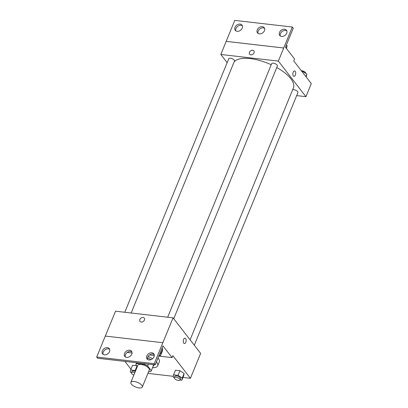 <?xml version="1.0" encoding="UTF-8"?>
<svg xmlns="http://www.w3.org/2000/svg" width="408" height="408" viewBox="0 0 408 408"><rect width="100%" height="100%" fill="white"/><g stroke="black" fill="none" stroke-linecap="round" stroke-linejoin="round"><path stroke-width="0.61" d="M131.351 384.096A6.186 2.489 22.3 0 1 130.861 382.347A6.186 2.489 22.3 0 1 137.532 382.393A6.186 2.489 22.3 0 1 142.31 387.044A6.186 2.489 22.3 0 1 137.404 387.6A6.186 2.489 22.3 0 1 131.351 384.096M130.861 382.347L137.843 365.323A6.186 2.489 22.3 0 1 144.514 365.364A6.186 2.489 22.3 0 1 149.292 370.015L142.31 387.044M148.655 371.566L150.226 371.749A8.308 3.346 22.3 0 0 151.256 370.821A8.308 3.346 22.3 0 0 151.291 370.719L147.614 365.976A8.308 3.346 22.3 0 0 144.585 364.471L136.91 363.589A8.308 3.346 22.3 0 0 135.879 364.517A8.308 3.346 22.3 0 0 135.844 364.619L137.343 366.547M137.231 362.809L136.91 363.589M144.906 363.691L144.585 364.471M153.357 365.68A8.308 3.346 22.3 0 0 153.403 365.583A8.308 3.346 22.3 0 0 153.444 365.481L152.76 364.599M153.127 366.262A8.507 3.422 -157.7 0 0 153.587 365.655A8.507 3.422 -157.7 0 0 153.653 364.701M148.262 359.82A8.507 3.422 -157.7 0 0 147.681 359.545M147.512 357.933A8.507 3.422 22.3 0 1 150.894 359.698M148.39 364.094L147.614 365.976M153.444 365.481L151.291 370.719M148.089 356.485A12.373 4.983 22.3 0 1 152.526 358.749M156.402 361.937A12.373 4.983 22.3 0 1 157.702 365.813A12.373 4.983 22.3 0 1 152.541 367.69M158.013 358.005A12.373 4.983 22.3 0 1 159.314 361.886L157.702 365.813M124.914 361.391L130.953 369.179M147.91 373.391L173.298 376.319M182.988 377.436L190.424 378.293L172.875 355.643L172.069 357.607L162.981 345.887L155.193 364.88L154.255 363.666L173.063 317.832L115.515 311.202L105.31 336.075M132.544 365.288L136.741 365.772L132.544 365.288L130.667 369.872L130.279 372.04L131.391 372.759M174.313 377.64L174.848 376.329A3.096 1.244 22.3 0 1 178.184 376.355A3.096 1.244 22.3 0 1 180.576 378.68L180.035 379.986A3.096 1.244 22.3 0 1 177.582 380.266A3.096 1.244 22.3 0 1 174.558 378.512A3.096 1.244 22.3 0 1 174.313 377.64A3.096 1.244 22.3 0 1 177.648 377.66A3.096 1.244 22.3 0 1 180.035 379.986L181.856 380.19L183.738 375.605L184.125 373.442L179.979 370.755L175.445 370.235L173.568 374.819L173.181 376.982L174.292 377.701M155.193 364.88L97.639 358.244L96.701 357.031L105.295 336.075L162.848 342.71M190.424 378.293L200.634 353.405L173.063 317.832M144.279 318.097A2.708 2.03 -37.8 0 0 143.081 317.465A2.708 2.03 142.2 0 1 144.279 318.097A2.708 2.03 142.2 0 1 143.386 321.361A2.708 2.03 142.2 0 1 140 321.412A2.708 2.03 142.2 0 1 140.276 318.77A2.708 2.03 142.2 0 1 143.081 317.465A2.708 2.03 -37.8 0 0 140.276 318.77A2.708 2.03 -37.8 0 0 140 321.417M184.391 343.546A2.708 1.418 96.6 0 0 185.798 342.271A2.708 1.418 -83.4 0 1 184.391 343.546A2.708 1.418 -83.4 0 1 183.289 340.695A2.708 1.418 -83.4 0 1 185.013 338.171A2.708 1.418 -83.4 0 1 185.798 342.271A2.708 1.418 96.6 0 0 185.008 338.171M127.219 352.441L132.049 352.996M96.701 357.031L154.255 363.666M109.523 351.65A4.253 3.193 -37.8 0 0 109.288 348.631A4.253 3.193 -37.8 0 0 103.974 348.718A4.253 3.193 -37.8 0 0 102.566 353.843A4.253 3.193 -37.8 0 0 106.192 354.654A4.253 3.193 -37.8 0 0 109.523 351.65M153.994 356.776A4.253 3.193 -37.8 0 0 153.76 353.756A4.253 3.193 -37.8 0 0 148.446 353.843A4.253 3.193 -37.8 0 0 147.038 358.969A4.253 3.193 -37.8 0 0 150.664 359.774A4.253 3.193 -37.8 0 0 153.994 356.776M131.759 354.215A4.253 3.193 -37.8 0 0 131.524 351.196A4.253 3.193 -37.8 0 0 126.21 351.278A4.253 3.193 -37.8 0 0 124.802 356.403A4.253 3.193 -37.8 0 0 128.428 357.214A4.253 3.193 -37.8 0 0 131.759 354.215M149.812 354.751A12.745 5.131 22.3 0 1 150.654 355.139L154.28 355.557M158.804 356.077L172.069 357.607M159.049 355.47L160.502 355.638L162.384 351.053L162.766 348.891L161.966 348.371L162.766 348.891L160.89 353.476L160.084 352.956M109.66 349.314A4.253 3.193 -37.8 0 0 104.912 349.926A4.253 3.193 -37.8 0 0 103.132 354.374M154.132 354.44A4.253 3.193 -37.8 0 0 149.384 355.052A4.253 3.193 -37.8 0 0 147.604 359.499M131.896 351.88A4.253 3.193 -37.8 0 0 127.148 352.492A4.253 3.193 -37.8 0 0 125.368 356.934M234.161 61.843A32.477 13.076 22.3 0 1 271.223 64.729M276.762 67.529A32.477 13.076 22.3 0 1 293.418 87.893L190.097 339.813M167.673 317.21L271.682 63.612A3.096 1.244 22.3 0 1 275.017 63.633A3.096 1.244 22.3 0 1 277.404 65.958L173.742 318.709M124.772 312.268L228.781 58.665A3.096 1.244 22.3 0 1 232.111 58.691A3.096 1.244 22.3 0 1 234.503 61.016L131.152 313.002M292.648 89.77A3.096 1.244 22.3 0 1 296.132 90.408A3.096 1.244 22.3 0 1 297.957 92.473L194.295 345.224M296.672 95.605L305.929 96.671L278.358 61.103L220.81 54.468L227.144 62.648M253.873 50.888A2.708 2.03 -37.8 0 0 252.674 50.255A2.708 2.03 142.2 0 1 253.873 50.888A2.708 2.03 142.2 0 1 252.975 54.152A2.708 2.03 142.2 0 1 249.594 54.203A2.708 2.03 142.2 0 1 249.864 51.561A2.708 2.03 142.2 0 1 252.674 50.255A2.708 2.03 -37.8 0 0 249.869 51.561A2.708 2.03 -37.8 0 0 249.594 54.203M305.929 96.671L311.299 83.574L293.745 60.925L294.55 58.961L285.467 47.236L293.255 28.244L292.317 27.03L283.733 48.001L226.18 41.371L220.81 54.468M283.733 48.001L278.358 61.103M292.317 27.03L234.763 20.4L226.18 41.371M293.979 76.337A2.708 1.418 96.6 0 0 295.387 75.062A2.708 1.418 -83.4 0 1 293.979 76.337A2.708 1.418 -83.4 0 1 292.883 73.486A2.708 1.418 -83.4 0 1 294.601 70.956A2.708 1.418 -83.4 0 1 295.387 75.062A2.708 1.418 96.6 0 0 294.601 70.956M264.45 30.682A4.253 3.193 -37.8 0 0 264.216 27.662A4.253 3.193 -37.8 0 0 258.901 27.744A4.253 3.193 -37.8 0 0 257.494 32.87A4.253 3.193 -37.8 0 0 261.12 33.68A4.253 3.193 -37.8 0 0 264.45 30.682M279.495 32.416A4.253 3.193 -37.8 0 0 279.73 35.435A4.253 3.193 -37.8 0 0 285.044 35.348A4.253 3.193 -37.8 0 0 286.452 30.223A4.253 3.193 -37.8 0 0 282.826 29.412A4.253 3.193 -37.8 0 0 279.495 32.416M235.023 27.29A4.253 3.193 -37.8 0 0 235.258 30.309A4.253 3.193 -37.8 0 0 240.572 30.223A4.253 3.193 -37.8 0 0 241.98 25.097A4.253 3.193 -37.8 0 0 238.354 24.291A4.253 3.193 -37.8 0 0 235.023 27.29M283.723 47.991L226.17 41.356M264.588 28.341A4.253 3.193 -37.8 0 0 259.84 28.958A4.253 3.193 -37.8 0 0 258.06 33.4M286.824 30.906A4.253 3.193 -37.8 0 0 280.434 33.624A4.253 3.193 -37.8 0 0 280.296 35.965M242.352 25.78A4.253 3.193 -37.8 0 0 235.962 28.499A4.253 3.193 -37.8 0 0 235.824 30.84M306.204 77L306.877 74.139L302.731 71.456L301.823 71.349M306.877 74.139L305.878 76.577M302.731 71.456L302.445 72.15M301.293 70.666A3.096 1.244 22.3 0 1 304.404 71.686A3.096 1.244 22.3 0 1 305.765 73.42M286.462 48.521L287.13 45.66L286.329 45.14M287.13 45.66L286.13 48.098M135.645 370.688L130.667 369.872M133.855 375.044A3.096 1.244 22.3 0 1 131.656 373.57A3.096 1.244 22.3 0 1 131.412 372.698L131.947 371.387A3.096 1.244 22.3 0 1 135.339 371.433M136.971 366.073L135.196 370.398M131.412 372.698A3.096 1.244 22.3 0 1 134.803 372.744M181.856 380.19L182.243 378.027L178.097 375.34L173.568 374.819M183.738 375.605L184.125 373.442L182.243 378.027M184.125 373.442L179.979 370.755L178.097 375.34M179.979 370.755L175.445 370.235M160.502 355.638L160.89 353.476M162.384 351.053L162.766 348.891M154.239 354.848A3.096 1.244 22.3 0 1 153.286 354.062M153.964 364.737L153.587 365.655M153.403 365.583L151.256 370.821M136.614 362.738L135.879 364.517"/></g></svg>
